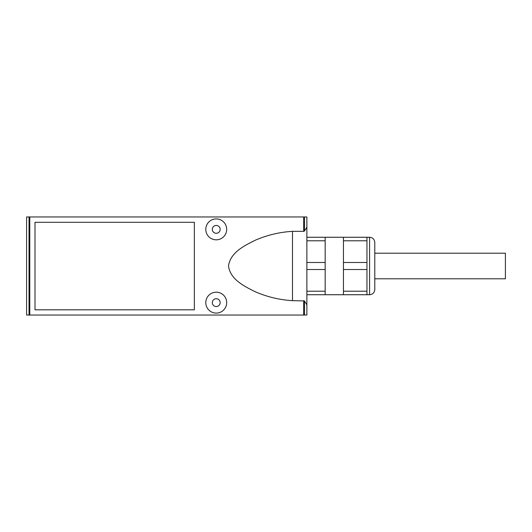 <?xml version="1.0" encoding="UTF-8"?>
<svg xmlns="http://www.w3.org/2000/svg" width="532" height="532" viewBox="0 0 532 532"><rect width="100%" height="100%" fill="white"/><g stroke="black" fill="none" stroke-linecap="round" stroke-linejoin="round"><path stroke-width="0.8" d="M292.494 231.347L292.494 300.653C279.599 299.895 267.164 296.923 255.18 291.729C244.341 286.316 230.157 279.446 228.514 265.887C230.396 252.414 244.494 245.578 255.28 240.225C267.237 235.064 279.646 232.098 292.494 231.347L303.699 231.347L303.699 216.956L26.6 216.956L26.6 315.044L29.034 315.044L29.034 216.956M292.494 300.653L304.444 300.932L306.878 304.829L306.878 315.044L29.034 315.044M216.238 292.188A10.447 10.447 0 0 1 225.289 307.862A10.447 10.447 0 0 1 207.187 307.862A10.447 10.447 0 0 1 216.238 292.188M216.238 218.918A10.447 10.447 0 0 1 225.289 234.592A10.447 10.447 0 0 1 207.187 234.592A10.447 10.447 0 0 1 216.238 218.918M194.346 222.31L35.006 222.31L35.006 309.817L194.346 309.817L194.346 222.31M306.878 294.735L325.165 294.735L325.165 237.265L343.446 237.265L343.446 294.735L366.96 294.735L366.96 237.265L369.567 237.265C372.746 237.578 374.488 239.32 374.794 242.492L374.794 289.508C374.488 292.68 372.746 294.422 369.567 294.735L369.567 237.265M343.446 237.265L366.96 237.265M343.446 240.783L366.96 240.783M343.446 262.482L366.96 262.482M343.446 269.518L366.96 269.518M343.446 291.217L366.96 291.217M306.878 291.217L325.165 291.217M306.878 262.482L325.165 262.482M306.878 269.518L325.165 269.518M306.878 237.265L325.165 237.265M306.878 240.783L325.165 240.783M216.238 298.718A3.917 3.917 0 0 1 219.63 304.597A3.917 3.917 0 0 1 212.847 304.597A3.917 3.917 0 0 1 216.238 298.718M216.238 225.448A3.917 3.917 0 0 1 219.63 231.327A3.917 3.917 0 0 1 212.847 231.327A3.917 3.917 0 0 1 216.238 225.448M306.878 304.829L306.878 227.171L304.444 231.068L303.699 231.347M306.878 227.171L306.878 216.956L303.699 216.956M374.794 253.199L505.4 253.199L505.4 278.801L374.794 278.801M29.785 315.044L29.785 216.956M303.699 315.044L303.699 300.653M304.444 315.044L304.444 300.932M304.444 231.068L304.444 216.956M366.96 294.735L369.567 294.735M325.165 294.735L343.446 294.735"/></g></svg>
